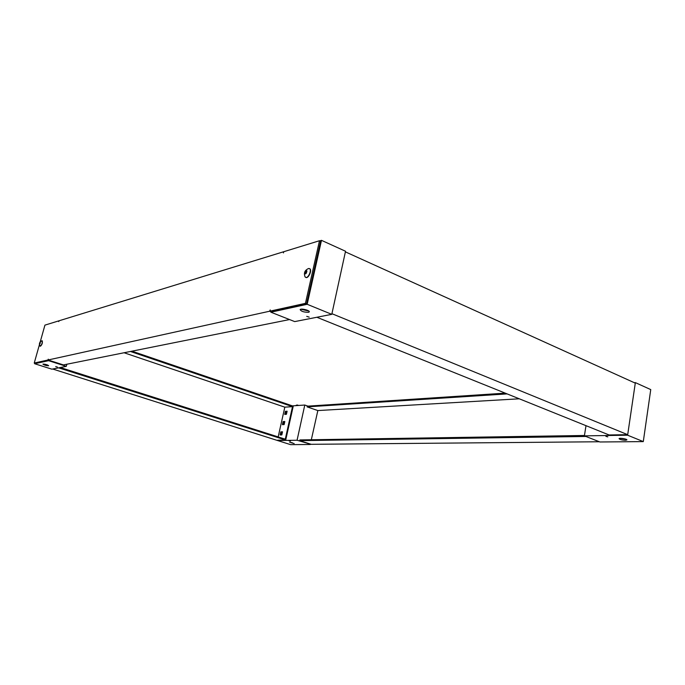 <?xml version="1.0" encoding="UTF-8"?>
<svg xmlns="http://www.w3.org/2000/svg" width="685" height="685" viewBox="0 0 685 685"><rect width="100%" height="100%" fill="white"/><g stroke="black" fill="none" stroke-linecap="round" stroke-linejoin="round"><path stroke-width="1.03" d="M310.339 444.317L310.981 444.248M585.94 436.473L299.713 440.643L311.17 444.308L599.341 441.756M310.964 444.308L297.067 440.241L277.605 440.532L52.694 369.009M505.23 393.139L307.257 406.179L307.103 406.873L317.84 410.563L311.324 439.753M584.459 435.48L299.867 439.933L299.713 440.643M519.29 398.798L317.84 410.563M307.103 406.873L507.14 393.901M634.293 382.684L635.355 382.615L627.623 435.206L584.399 435.865L585.992 425.668M627.623 435.206L643.292 441.602L599.906 441.979L584.399 435.865M625.379 440.267C621.774 440.053 619.668 439.505 619.069 438.64C619.377 437.672 627.563 439.042 626.861 439.95L625.379 440.267M607.8 436.859L605.882 436.362L607.8 436.859M643.292 441.602L650.75 389.594L635.355 382.615M620.139 438.332L625.944 439.213M285.397 411.317L284.712 414.391L286.424 414.297L287.118 411.214L285.397 411.317L285.97 411.514L285.337 414.356L285.97 411.514L287.006 411.676M283.102 421.575L282.417 424.657L284.129 424.589L284.823 421.498L283.102 421.575L284.772 421.712L283.684 421.763L283.042 424.632L283.684 421.763L284.72 421.934M280.799 431.875L280.114 434.975L281.826 434.932L282.52 431.824L280.799 431.875L281.381 432.064L280.739 434.958L281.381 432.064L282.425 432.235M292.409 405.88L304.791 405.041L297.067 440.241M285.97 414.322L286.553 411.702M283.676 424.606L284.266 421.951M281.364 434.941L281.963 432.252M307.967 406.128L304.791 405.041M310.305 444.479L290.611 444.651L277.605 440.532M289.695 442.339L294.156 443.546L289.695 442.339M289.13 440.857L290.5 441.226L289.13 440.857M291.271 442.527L292.341 442.758M297.196 405.554L295.766 405.58M297.975 405.169L296.879 405.023M131.94 351.174L293.24 406.162L285.714 440.061L277.682 440.19M285.714 440.061L58.636 367.845M130.433 351.474L292.504 406.65L285.285 439.179L60.297 367.52M292.504 406.65L284.823 407.164L124.071 352.749M278.17 436.91L284.823 407.164M40.235 341.815L44.936 325.127L58.85 320.845L58.782 321.599L58.996 320.803L283.393 251.823L283.462 252.919L283.736 251.72L319.493 240.726L305.442 303.344L269.95 311.161L270.233 309.928L269.607 311.23L48.07 359.993L48.292 359.18L47.924 360.019L34.25 363.033L39.43 344.658M269.95 311.161L271.029 311.581L306.555 303.798L305.442 303.344M306.555 303.798L320.571 241.223L319.493 240.726M48.601 360.678L34.644 363.726L51.872 369.172L66.299 366.347L48.601 360.678L48.738 360.207L34.25 363.033M48.721 360.276L47.924 360.019M48.07 359.993L63.431 364.917L289.558 319.561M270.977 311.778L269.607 311.23M66.299 366.347L66.873 364.223M43.087 364.069C45.715 364.274 47.565 364.822 48.661 365.721C46.306 365.696 44.397 365.165 42.941 364.137L43.087 364.069M55.699 366.578L57.386 367.074L55.699 366.578M34.644 363.726L34.789 363.204M44.482 364.163L47.342 364.917M42.153 340.822L42.256 340.83C42.658 342.988 42.042 344.795 40.389 346.267L40.304 346.216M41.828 340.787L42.068 340.77C42.47 342.92 41.845 344.735 40.201 346.199L40.03 346.053M40.064 343.622L39.37 343.99L40.038 342.046L40.064 343.622M40.295 342.449L39.61 342.954L40.218 343.151M39.918 342.329L39.773 344.033M40.004 343.45L39.507 343.288L39.73 344.016M309.492 268.623L309.637 268.674C312.454 269.642 308.515 278.872 305.887 277.476L305.758 277.416M308.087 268.666L309.363 268.554C312.18 269.53 308.241 278.761 305.613 277.365L304.825 276.38M306.914 270.909C306.452 273.589 305.656 274.454 304.542 273.495C305.005 270.823 305.793 269.958 306.914 270.909M306.024 273.469L304.688 272.818L305.125 273.803M304.688 272.818L304.799 272.279L305.895 272.741L306.341 272.116L305.33 271.174L304.799 272.279M305.33 271.174L306.606 270.721L305.912 270.96L306.76 271.585L305.81 273.623M304.842 273.683L305.775 273.615M305.784 273.289L305.895 272.741M331.788 314.338L345.531 251.249L321.488 240.349L307.171 304.286L331.788 314.338L294.721 321.599L270.883 312.197L271.029 311.581M319.801 240.872L321.488 240.349M308.473 312.309C303.866 312.266 301.092 311.358 300.15 309.577C301.049 308.087 310.553 310.579 309.209 311.958L308.473 312.309M309.2 317.155L306.717 316.35L309.2 317.155M307.171 304.286L270.883 312.197M300.843 309.243L308.807 311.033M331.925 313.696L345.394 251.875L635.278 383.138L627.7 434.675L331.925 313.696M316.855 317.258L609.076 434.966L627.7 434.675M40.252 342.757L39.824 342.62M39.739 342.791L40.278 342.971M305.99 273.435L304.893 272.972M304.936 273.204L305.501 273.452M306.186 272.425L305.09 271.954M306.341 272.116L305.245 271.645M306.537 271.08L306.075 270.883M296.956 405.015L295.817 405.503M41.948 340.753L40.038 342.046M40.098 346.139L39.37 343.99M308.738 268.469C304.748 270.113 303.549 272.938 305.116 276.963"/></g></svg>
